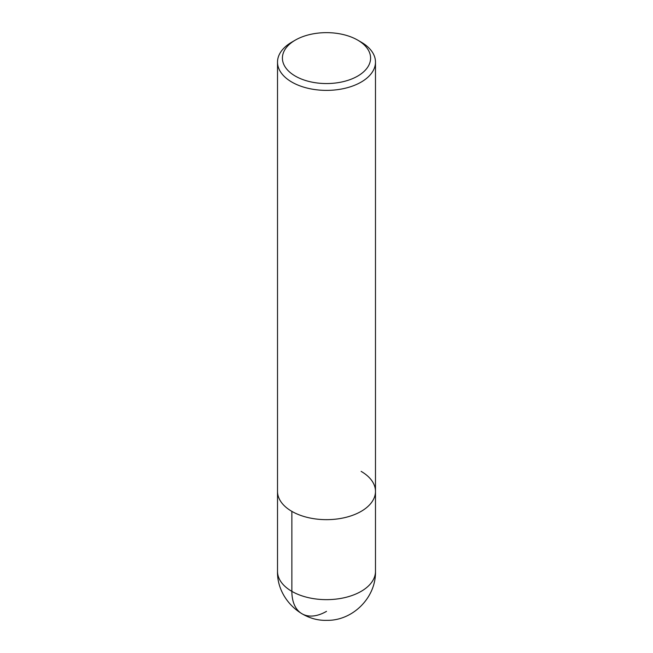 <?xml version="1.0" encoding="UTF-8"?>
<svg xmlns="http://www.w3.org/2000/svg" width="653" height="653" viewBox="0 0 653 653"><rect width="100%" height="100%" fill="white"/><g stroke="black" fill="none" stroke-linecap="round" stroke-linejoin="round"><path stroke-width="0.98" d="M357.673 40.102L357.673 40.102A44.086 25.451 180 0 1 357.673 76.099A44.086 25.451 180 0 1 295.327 76.099A44.086 25.451 180 0 1 295.327 40.102A44.086 25.451 180 0 1 357.673 40.102L361.133 42.102A48.983 28.283 180 0 1 375.483 62.1A48.983 28.283 180 0 1 326.5 90.383A48.983 28.283 180 0 1 277.517 62.1A48.983 28.283 180 0 1 291.867 42.102L295.327 40.102M361.133 471.384A48.983 28.283 180 0 1 375.483 491.374A48.983 28.283 180 0 1 326.5 519.657A48.983 28.283 180 0 1 277.517 491.374L277.517 62.1M375.483 62.1L375.483 491.374A48.983 28.283 180 0 1 326.5 519.657A48.983 28.283 180 0 1 277.517 491.374L277.517 571.367A48.983 28.283 180 0 0 326.5 599.65A48.983 28.283 180 0 0 375.483 571.367C376.152 597.356 352.963 620.823 326.843 620.35C300.486 621.215 276.823 597.609 277.517 571.367M291.867 511.372L291.867 591.365A48.983 28.283 120 0 0 326.5 611.363M375.483 491.374L375.483 571.367"/></g></svg>
